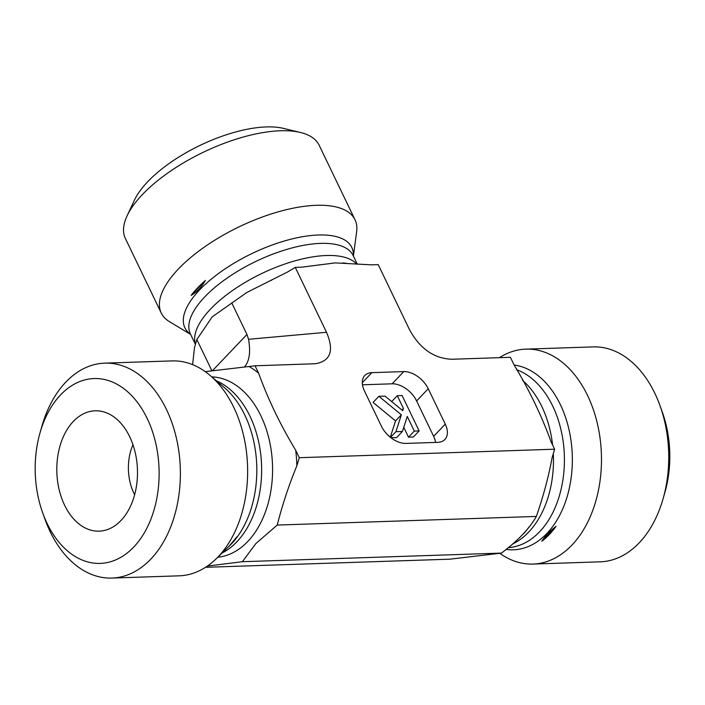 <?xml version="1.0" encoding="UTF-8"?>
<svg xmlns="http://www.w3.org/2000/svg" width="705" height="705" viewBox="0 0 705 705"><rect width="100%" height="100%" fill="white"/><g stroke="black" fill="none" stroke-linecap="round" stroke-linejoin="round"><path stroke-width="1.06" d="M499.448 357.664A107.521 72.016 88.1 0 1 525.851 349.134L593.108 346.904A107.521 72.016 88.1 0 1 660.056 405.798A107.521 72.016 88.1 0 1 663.141 498.602A107.521 72.016 88.1 0 1 600.255 561.823L532.998 564.062A107.521 72.016 88.1 0 1 499.766 553.319M663.141 498.602L665.009 492.037A92.47 61.934 -91.9 0 0 662.356 412.231L660.056 405.798M525.851 349.134A107.521 72.016 88.1 0 1 587.573 395.505A107.521 72.016 88.1 0 1 594.474 505.467A107.521 72.016 88.1 0 1 532.998 564.062M205.552 567.305L449.957 559.171L501.466 553.09C517.911 540.717 529.543 528.494 536.355 516.439C543.255 496.602 548.534 476.897 552.191 457.342L554.632 449.208L299.273 457.704L296.84 465.829C288.75 485.542 282.22 505.282 277.259 525.058L255.897 543.511L242.361 561.709L207.385 566.08M554.632 449.208L551.063 441.806C541.748 416.003 529.376 390.306 513.963 364.705L510.394 357.303L451.826 359.25C433.936 358.537 419.81 348.631 409.438 329.526L378.197 264.622L371.517 264.842L335.245 262.894L301.951 267.151L295.272 267.371L326.512 332.284L248.521 339.29L246.953 334.487L212.469 370.715M541.837 541.246A94.038 62.983 -91.9 0 0 556.078 526.283C549.741 531.323 544.991 536.311 541.837 541.246L556.078 526.283M205.234 371.641L255.043 365.789L315.25 363.745C330.592 361.18 334.346 350.702 326.512 332.284M255.043 365.789L258.612 373.192C267.926 398.995 280.29 424.701 295.712 450.292L299.273 457.704M362.282 382.709L371.852 372.654L403.771 371.597L392.139 383.811L362.458 384.798M435.584 442.423A21.502 13.333 43.6 0 0 433.637 436.342L416.611 400.969L428.243 388.755A21.502 13.333 43.6 0 0 403.771 371.597M428.243 388.755L445.269 424.128L433.637 436.342M371.852 372.654A21.502 13.333 43.6 0 0 364.785 375.518A21.502 13.333 43.6 0 0 364.406 390.87L381.431 426.252A21.502 13.333 43.6 0 0 405.904 443.41L437.823 442.343A21.502 13.333 43.6 0 0 444.881 439.479A21.502 13.333 43.6 0 0 445.269 424.128M536.355 516.439L277.259 525.058M501.466 553.09L242.361 561.709M190.641 334.443L169.447 321.665A107.521 43.904 -25.7 0 1 161.251 313.029L125.375 238.484A107.521 43.904 -25.7 0 1 127.085 215.862A107.521 43.904 -25.7 0 1 280.405 130.769A107.521 43.904 -25.7 0 1 300.392 132.461A107.521 43.904 -25.7 0 1 319.145 145.23L355.02 219.775A107.521 43.904 -25.7 0 1 356.651 231.575L353.408 256.109M300.392 132.461L283.489 128.389A92.47 37.762 154.3 0 0 266.305 126.935A92.47 37.762 154.3 0 0 134.452 200.123L127.085 215.862M161.251 313.029A107.521 43.904 -25.7 0 1 205.058 246.583A107.521 43.904 -25.7 0 1 316.281 205.305A107.521 43.904 -25.7 0 1 355.02 219.775M295.272 267.371L287.711 271.918L246.873 292.452L212.205 316.862L196.845 339.528L194.545 347.433L192.597 364.652M205.384 280.423A94.038 38.396 154.3 0 0 191.143 295.386C196.739 292.152 201.489 287.164 205.384 280.423L191.143 295.386M231.733 302.868L246.953 334.487M196.845 339.528L211.888 370.786M132.972 444.732A43.005 28.808 -91.9 0 0 133.959 493.412A43.005 28.808 -91.9 0 0 134.637 494.778M129.711 436.765A60.216 40.326 88.1 0 1 106.843 529.781A60.216 40.326 88.1 0 1 64.587 505.185A60.216 40.326 88.1 0 1 62.56 438.572A60.216 40.326 88.1 0 1 102.912 411.658A60.216 40.326 88.1 0 1 129.711 436.765M42.644 512.738L44.944 519.162A107.521 72.016 -91.9 0 0 50.17 531.693A107.521 72.016 -91.9 0 0 111.892 578.065A107.521 72.016 -91.9 0 0 180.295 468.208A107.521 72.016 -91.9 0 0 104.745 363.137A107.521 72.016 -91.9 0 0 41.859 426.358L39.991 432.923A92.47 61.934 88.1 0 1 130.989 394.932A92.47 61.934 88.1 0 1 142.146 536.355A92.47 61.934 88.1 0 1 47.138 523.515A92.47 61.934 88.1 0 1 42.644 512.738A92.47 61.934 88.1 0 1 39.991 432.923M111.892 578.065L179.149 575.826A107.521 72.016 -91.9 0 0 216.109 558.862A107.521 72.016 -91.9 0 0 218.145 556.809A107.521 72.016 -91.9 0 0 210.011 375.377A107.521 72.016 -91.9 0 0 172.002 360.907L104.745 363.137M228.737 546.56L236.889 536.902A94.038 62.983 88.1 0 1 230.13 545.141A94.038 62.983 88.1 0 1 228.358 546.939L216.109 558.862M395.928 431.68L401.365 414.804L378.902 396.307L385.036 396.104L402.705 410.654L403.419 408.442L397.285 395.699L402.114 395.531L419.14 430.914L414.311 431.072L407.27 416.443L402.423 431.469L395.928 431.68L390.5 437.382M390.297 437.223L395.549 420.911L401.365 414.804M395.549 420.911L373.086 402.414L378.902 396.307M401.929 410.01L403.419 408.442M391.68 401.577L397.285 395.699M414.311 431.072L408.495 437.179L413.324 437.021L419.14 430.914M408.495 437.179L403.762 427.336M390.984 437.761L396.615 437.576L402.423 431.469M416.611 400.969A21.502 13.333 43.6 0 0 392.139 383.811M244.406 367.067C249.42 361.295 250.786 352.033 248.521 339.29M522.493 380.242A90.319 60.489 88.1 0 1 541.792 406.494A90.319 60.489 88.1 0 1 552.605 445.014M553.31 453.606A90.319 60.489 88.1 0 1 512.5 544.022M514.104 365.014A92.619 62.04 88.1 0 1 560.36 404.608A92.619 62.04 88.1 0 1 564.626 504.163A92.619 62.04 88.1 0 1 505.97 549.398M516.501 369.693A90.319 60.489 88.1 0 1 552.729 406.133A90.319 60.489 88.1 0 1 558.792 497.695A90.319 60.489 88.1 0 1 508.093 547.662M195.391 343.934A90.319 36.88 -25.7 0 1 235.118 288.733A90.319 36.88 -25.7 0 1 326.433 255.51A90.319 36.88 -25.7 0 1 356.624 264.128M190.597 334.346A92.619 37.823 -25.7 0 1 214.91 276.219A92.619 37.823 -25.7 0 1 318.44 235.003A92.619 37.823 -25.7 0 1 353.364 256.012M195.329 344.172L190.368 333.87A90.319 36.88 -25.7 0 1 227.169 278.052A90.319 36.88 -25.7 0 1 320.599 243.384A90.319 36.88 -25.7 0 1 353.135 255.536L357.303 264.19M211.782 376.884A90.319 60.489 88.1 0 1 269.548 441.26A90.319 60.489 88.1 0 1 247.807 541.44A90.319 60.489 88.1 0 1 217.774 557.241M258.612 373.192A107.521 72.016 -91.9 0 0 249.041 366.521M296.84 465.829A107.521 72.016 -91.9 0 0 295.712 450.292M216.373 380.797A90.319 60.489 88.1 0 1 260.577 453.024A90.319 60.489 88.1 0 1 236.871 541.801A90.319 60.489 88.1 0 1 222.101 553.028M210.011 375.377L224.393 387.627A92.619 62.04 88.1 0 1 231.399 543.916A92.619 62.04 88.1 0 1 229.645 545.688L229.151 546.172M523.894 533.482L529.393 526.6M346.067 263.221L342.577 262.956M319.294 264.842L317.232 265.23M271.566 280.176L270.508 280.661"/></g></svg>
